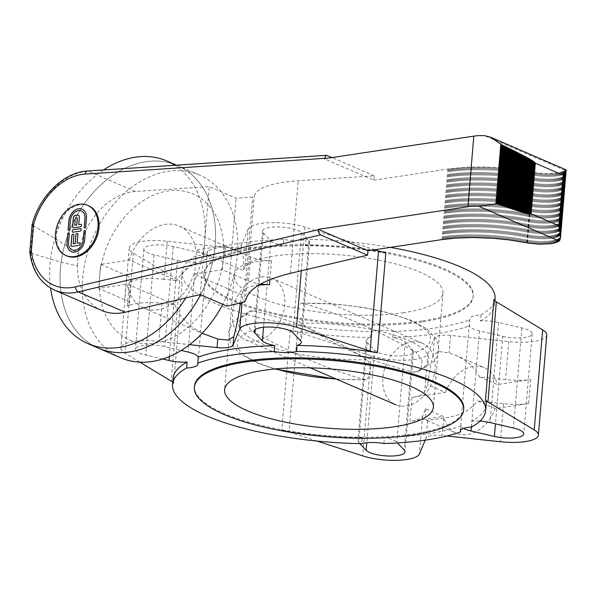 <?xml version="1.0" encoding="UTF-8"?>
<svg xmlns="http://www.w3.org/2000/svg" width="596" height="596" viewBox="0 0 596 596"><rect width="100%" height="100%" fill="white"/><g stroke="black" fill="none" stroke-linecap="round" stroke-linejoin="round"><path stroke-width="0.45" stroke-dasharray="2.98 2.23" d="M422.855 320.842A135.106 38.211 -175.2 0 0 473.224 295.735A135.106 38.211 -175.2 0 0 341.791 246.349A135.106 38.211 -175.2 0 0 203.959 273.124A135.106 38.211 -175.2 0 0 278.898 314.189A135.106 38.211 -175.2 0 0 422.855 320.842M422.773 321.84A135.106 38.211 -175.2 0 0 473.142 296.733A135.106 38.211 -175.2 0 0 341.702 247.355A135.106 38.211 -175.2 0 0 203.877 274.123A135.106 38.211 -175.2 0 0 278.809 315.187A135.106 38.211 -175.2 0 0 422.773 321.84M403.917 312.654A104.732 29.621 4.8 0 1 292.316 307.499A104.732 29.621 4.8 0 1 234.221 275.665A104.732 29.621 4.8 0 1 341.068 254.909A104.732 29.621 4.8 0 1 442.955 293.195A104.732 29.621 4.8 0 1 403.917 312.654M463.725 408.856A135.106 38.211 4.8 0 1 413.356 433.962A135.106 38.211 4.8 0 1 269.399 427.302A135.106 38.211 4.8 0 1 194.46 386.245M120.578 357.734A99.487 72.995 113.4 0 1 93.028 237.454A99.487 72.995 113.4 0 1 199.504 175.082A99.487 72.995 113.4 0 1 237.394 254.715A99.487 72.995 113.4 0 1 222.777 304.332M374.81 249.746L304.966 227.121A34.561 9.774 -175.2 0 0 269.913 222.68A34.561 9.774 -175.2 0 0 248.174 229.02L244.978 267.06A34.561 9.774 -175.2 0 1 271.515 260.675A20.949 5.923 -175.2 0 1 250.566 256.98L224.439 245.694L223.664 245.813A79.596 58.401 113.4 0 1 223.433 257.703A79.596 58.401 113.4 0 1 221.645 269.839A79.596 58.401 113.4 0 1 155.154 343.14A79.596 58.401 113.4 0 1 99.42 288.308A79.596 58.401 113.4 0 1 99.651 276.417A79.596 58.401 113.4 0 1 101.439 264.281A79.596 58.401 113.4 0 1 167.93 190.981A79.596 58.401 113.4 0 1 223.664 245.813L195.86 250.015L243.503 270.599C243.883 259.893 243.332 254.067 241.857 253.129L235.48 254.79L224.722 256.012C201.575 257.874 185.632 266.092 176.893 280.664L129.25 260.079L100.664 264.4L98.645 288.427L127.231 284.106L174.874 304.69L162.03 303.319A34.561 9.774 -175.2 0 0 127.343 306.188A20.949 5.923 -175.2 0 0 129.362 303.93A20.949 5.923 -175.2 0 0 124.773 299.714L98.645 288.427M200.576 294.737A99.495 73.003 -66.6 0 0 215.193 245.12A99.487 72.995 113.4 0 1 98.37 348.139A99.487 72.995 113.4 0 1 70.82 227.858A99.487 72.995 113.4 0 1 177.288 165.487A99.487 72.995 113.4 0 1 215.186 245.12A99.495 73.003 -66.6 0 0 177.295 165.479A99.495 73.003 -66.6 0 0 70.812 227.858A99.495 73.003 -66.6 0 0 98.362 348.146L99.241 348.518M270.8 240.747A19.899 5.625 -175.2 0 0 283.204 245.448L283.711 239.443A19.899 5.625 -175.2 0 0 305.979 239.316L305.48 245.321A19.899 5.625 -175.2 0 0 309.674 242.304A19.899 5.625 -175.2 0 0 308.884 240.531L301.442 232.678A19.899 5.625 -175.2 0 0 279.829 226.987A19.899 5.625 -175.2 0 0 262.568 231.121A19.899 5.625 -175.2 0 0 263.358 232.894L270.8 240.747L263.529 327.286M374.564 350.195A19.899 5.625 -175.2 0 0 396.176 355.887A19.899 5.625 -175.2 0 0 413.438 351.752A19.899 5.625 -175.2 0 0 412.648 349.979L405.205 342.126A19.899 5.625 -175.2 0 0 392.801 337.425L393.308 331.421A19.899 5.625 -175.2 0 0 371.032 331.547L370.526 337.552A19.899 5.625 -175.2 0 0 366.331 340.569A19.899 5.625 -175.2 0 0 367.121 342.342L374.564 350.195L366.786 442.739M383.891 443.536L384.398 437.531A19.899 5.625 4.8 0 1 396.802 442.232L397.465 442.932M359.835 443.633L358.71 442.448A19.899 5.625 4.8 0 1 357.928 440.675A19.899 5.625 4.8 0 1 362.122 437.658L361.616 443.662M502.793 336.353A19.899 5.625 -175.2 0 0 532.168 333.805A19.899 5.625 -175.2 0 0 521.88 327.927L498.547 322.481A19.899 5.625 -175.2 0 0 480.48 320.939L480.979 314.926A19.899 5.625 -175.2 0 0 469.678 319.024A19.899 5.625 -175.2 0 0 469.819 319.858L469.313 325.863A19.899 5.625 -175.2 0 0 479.452 330.907L502.793 336.353L495.447 423.823M463.599 428.397A19.899 5.625 4.8 0 1 460.909 425.969L460.544 430.342M471.57 427.049L472.069 421.044A19.899 5.625 4.8 0 1 479.996 421.104M177.459 260.392A19.899 5.625 -175.2 0 0 195.525 261.942L196.032 255.93A19.899 5.625 -175.2 0 0 207.341 251.84A19.899 5.625 -175.2 0 0 207.192 251.005L206.693 257.01A19.899 5.625 -175.2 0 0 196.546 251.966L173.213 246.52A19.899 5.625 -175.2 0 0 143.837 249.068A19.899 5.625 -175.2 0 0 154.126 254.946L177.459 260.392L169.383 356.55M162.693 359.015L145.715 355.052A19.899 5.625 4.8 0 1 135.434 349.174A19.899 5.625 4.8 0 1 164.809 346.626L181.199 350.455M392.801 337.425A157.098 44.432 -175.2 0 0 469.313 325.863M480.48 320.939A157.098 44.432 -175.2 0 0 494.553 304.586A157.098 44.432 -175.2 0 0 493.942 299.393M370.526 337.552A157.098 44.432 -175.2 0 1 290.178 330.191A20.949 5.923 -175.2 0 1 297.478 331.927L371.04 355.752A34.561 9.774 -175.2 0 0 406.092 360.193A34.561 9.774 -175.2 0 0 427.831 353.853L434.536 337.82A14.662 4.15 -175.2 0 1 450.569 335.399L508.768 341.62A34.561 9.774 -175.2 0 0 546.778 335.034M283.204 245.448A157.098 44.432 -175.2 0 0 206.693 257.01M195.525 261.942A157.098 44.432 -175.2 0 0 181.452 278.295A157.098 44.432 -175.2 0 0 182.063 283.48A20.949 5.923 -175.2 0 0 179.642 281.007L171.238 381.112M248.174 229.02L241.469 245.053A14.662 4.15 -175.2 0 1 225.437 247.474L167.238 241.253A34.561 9.774 -175.2 0 0 129.228 247.839A34.561 9.774 -175.2 0 0 133.362 253.054L179.642 281.007M385.821 252.682A157.098 44.432 -175.2 0 0 305.48 245.321M460.909 425.969A157.098 44.432 4.8 0 1 384.398 437.531M393.308 331.421A157.098 44.432 -175.2 0 0 469.819 319.858M362.122 437.658A157.098 44.432 4.8 0 1 281.774 430.297A20.949 5.923 -175.2 0 1 289.075 432.033L316.923 441.055M182.063 283.48L173.66 383.586A157.098 44.432 4.8 0 1 173.049 378.393M196.032 255.93A157.098 44.432 -175.2 0 0 181.959 272.283A157.098 44.432 -175.2 0 0 371.032 331.547M283.711 239.443A157.098 44.432 -175.2 0 0 207.192 251.005M486.15 404.691A157.098 44.432 4.8 0 1 472.069 421.044M480.979 314.926A157.098 44.432 -175.2 0 0 495.06 298.574M390.432 247.385A157.098 44.432 -175.2 0 0 305.979 239.316M479.452 376.866L497.235 384.554L530.701 379.496A34.561 9.774 4.8 0 1 505.572 379.659L479.452 376.866C475.198 367.71 467.137 360.476 455.255 355.179L449.101 352.877L438.559 351.484L433.068 355.298C431.012 362.979 429.202 372.783 427.645 384.696L424.635 391.892A34.561 9.774 4.8 0 1 411.97 397.443L409.951 421.469A34.561 9.774 -175.2 0 0 422.616 415.919L425.626 408.722L443.409 416.41L409.951 421.469M411.97 397.443L445.428 392.384L427.645 384.696M495.224 408.58L477.433 400.892L503.553 403.686A34.561 9.774 -175.2 0 0 528.682 403.522L495.224 408.58A35.611 26.127 113.4 0 1 456.201 433.173A35.611 26.127 113.4 0 1 443.409 416.41M425.626 408.722C425.477 415.978 425.931 419.927 427.004 420.553L443.625 418.027C459.248 416.209 470.512 410.495 477.433 400.892M446.903 436.011L442.157 435.505A14.662 4.15 -175.2 0 0 426.125 437.926L425.194 440.168M445.428 392.384A35.611 26.127 113.4 0 1 484.451 367.792A35.611 26.127 113.4 0 1 497.235 384.554M139.837 362.152L124.951 353.16A34.561 9.774 4.8 0 1 120.824 347.945A34.561 9.774 4.8 0 1 158.834 341.359L189.61 344.652M173.66 383.586A20.949 5.923 -175.2 0 0 172.728 382.215M174.874 304.69C179.493 317.564 190.012 327.696 206.44 335.094M167.238 241.253L164.042 279.293L176.893 280.664M258.716 285.149A34.561 9.774 -175.2 0 0 242.967 291.086L241.484 294.625L193.842 274.041A44.64 32.758 113.4 0 1 143.837 308.043A44.64 32.758 113.4 0 1 127.231 284.106M240.397 302.991L241.484 294.625M244.978 267.06L243.503 270.599M164.042 279.293A34.561 9.774 -175.2 0 0 129.362 282.161A20.949 5.923 -175.2 0 0 131.373 279.904A20.949 5.923 -175.2 0 0 126.792 275.687L124.773 299.714M193.842 274.041L222.427 269.72L248.554 281.007A20.949 5.923 -175.2 0 0 260.623 284.039M224.439 245.694L222.427 269.72M100.664 264.4L126.792 275.687M129.25 260.079A44.64 32.758 113.4 0 1 179.247 226.078A44.64 32.758 113.4 0 1 195.86 250.015M185.728 297.985A99.495 73.003 -66.6 0 0 204.741 240.605A99.495 73.003 -66.6 0 0 195.004 187.569A99.495 73.003 -66.6 0 0 174.866 165.271M103.54 169.957A99.495 73.003 -66.6 0 0 50.563 288.069M32.072 224.915L32.959 225.631L30.664 252.935L29.8 252.108M327.204 155.474L88.32 171.156A63.318 46.458 -66.6 0 0 33.003 225.653L32.959 225.631M30.664 252.935L30.709 252.957A63.318 46.458 -66.6 0 0 54.705 290.178M33.003 225.653C54.027 237.61 69.151 246.975 78.374 253.747A63.318 46.458 113.4 0 1 135.359 191.48L209.27 186.63L236.053 198.2L252.697 197.112L254.239 196.553C256.101 188.075 270.755 182.823 298.201 180.789L374.236 175.798L373.871 180.193L324.224 158.745M200.204 294.58L209.27 186.63M374.236 175.798L332.039 157.56M101.737 310.501A63.318 46.458 113.4 0 1 77.353 265.816C67.706 264.184 52.157 259.893 30.709 252.957M373.871 180.193L449.608 168.757L466.966 167.2L483.088 166.992L501.944 167.945L518.565 169.808L537.406 172.944L546.495 173.645L558.4 172.855L563.041 171.573L566.155 169.845L560.396 238.549M525.575 242.542L531.505 171.961M524.622 242.363L530.544 171.775M523.653 242.185L529.576 171.596M522.677 242.006L528.6 171.417M521.694 241.827L527.616 171.246M520.695 241.656L526.626 171.067M519.697 241.484L525.627 170.903M518.699 241.32L524.622 170.732M517.693 241.156L523.623 170.568M516.687 241L522.617 170.411M515.682 240.844L521.604 170.255M514.668 240.687L520.591 170.106M513.655 240.538L519.578 169.957M512.635 240.397L518.565 169.808M511.614 240.255L517.544 169.666M510.593 240.114L516.516 169.525M509.565 239.979L515.488 169.391M508.537 239.845L514.46 169.257M507.501 239.719L513.432 169.13M506.466 239.592L512.396 169.003M505.43 239.473L511.353 168.884M504.387 239.354L510.318 168.765M503.344 239.234L509.275 168.653M502.301 239.123L508.232 168.541M501.258 239.018L507.189 168.43M500.208 238.914L506.138 168.325M499.165 238.81L505.088 168.228M498.114 238.713L504.045 168.132M497.064 238.624L502.994 168.035M496.014 238.534L501.944 167.945M494.963 238.445L500.886 167.863M493.913 238.37L499.835 167.781M492.855 238.288L498.785 167.7M491.804 238.214L497.735 167.625M490.754 238.147L496.684 167.558M489.703 238.08L495.626 167.491M488.653 238.013L494.576 167.424M487.603 237.953L493.525 167.372M486.552 237.901L492.475 167.312M485.502 237.849L491.424 167.26M484.451 237.804L490.381 167.215M483.401 237.759L489.331 167.171M482.358 237.715L488.288 167.133M481.315 237.685L487.245 167.096M480.272 237.648L486.202 167.066M479.229 237.618L485.159 167.036M478.193 237.595L484.123 167.014M477.158 237.58L483.088 166.992M476.122 237.558L482.052 166.977M475.094 237.551L481.024 166.962M474.066 237.543L479.996 166.954M473.045 237.536L478.968 166.947M472.017 237.536L477.947 166.947M471.004 237.536L476.927 166.954M469.991 237.543L475.913 166.962M468.978 237.558L474.9 166.969M467.972 237.573L473.894 166.984M466.966 237.595L472.896 167.007M465.968 237.618L471.89 167.029M464.969 237.64L470.9 167.059M463.979 237.67L469.909 167.089M462.995 237.707L468.925 167.118M462.012 237.744L467.942 167.163M461.043 237.789L466.966 167.2M460.067 237.834L465.998 167.252M459.106 237.886L465.029 167.305M458.145 237.946L464.075 167.357M457.192 238.005L463.122 167.416M456.245 238.065L462.168 167.476M455.299 238.132L461.23 167.543M454.368 238.199L460.291 167.618M453.437 238.273L459.36 167.692M452.513 238.355L458.443 167.767M451.597 238.437L457.527 167.849M450.688 238.519L456.611 167.938M449.786 238.609L455.709 168.027M448.892 238.705L454.815 168.117M447.998 238.802L453.928 168.214M447.119 238.907L453.049 168.318M446.248 239.011L452.178 168.422M445.383 239.115L451.314 168.526M444.527 239.227L450.457 168.646M443.677 239.346L449.608 168.757M442.835 239.465L448.766 168.877M77.353 265.816L78.374 253.747M226.987 306.15L236.053 198.2M527.624 242.937L533.547 172.348M528.57 243.101L534.5 172.512M529.531 243.257L535.454 172.669M530.5 243.399L536.43 172.818M531.483 243.533L537.406 172.944M532.474 243.66L538.397 173.071M533.472 243.771L539.402 173.183M534.478 243.868L540.408 173.287M535.491 243.958L541.421 173.376M536.512 244.04L542.434 173.451M537.525 244.107L543.455 173.518M538.546 244.159L544.468 173.57M539.559 244.204L545.482 173.615M540.565 244.226L546.495 173.645M541.57 244.248L547.493 173.66M542.561 244.248L548.491 173.66M543.552 244.241L549.475 173.652M544.52 244.218L550.451 173.63M545.482 244.181L551.412 173.6M546.428 244.136L552.358 173.548M547.359 244.077L553.282 173.488M548.268 244.002L554.198 173.414M549.154 243.913L555.085 173.332M550.026 243.816L555.949 173.227M550.868 243.704L556.798 173.116M551.687 243.578L557.61 172.996M552.477 243.444L558.4 172.855M553.237 243.295L559.167 172.706M553.967 243.138L559.897 172.549M554.667 242.959L560.598 172.378M555.33 242.781L561.261 172.192M555.964 242.587L561.886 171.998M556.552 242.378L562.482 171.79M557.111 242.162L563.041 171.573M557.625 241.931L563.555 171.343M558.102 241.693L564.032 171.112M558.534 241.447L564.464 170.866M558.929 241.194L564.852 170.605M559.279 240.926L565.202 170.344M559.584 240.59L565.5 170.128M559.853 240.188L565.746 169.979M560.076 239.704L565.939 169.882M560.255 239.16L566.081 169.838M560.471 238.08L566.2 169.882M261.368 276.998A33.518 24.592 113.4 0 1 271.97 278.265A33.518 24.592 113.4 0 1 281.252 318.785A33.518 24.592 113.4 0 1 245.381 339.795A33.518 24.592 113.4 0 1 233.788 306.053A33.518 24.592 113.4 0 1 261.368 276.998M411.613 341.918A33.518 24.592 113.4 0 1 422.214 343.184A33.518 24.592 113.4 0 1 431.497 383.705A33.518 24.592 113.4 0 1 395.625 404.714A33.518 24.592 113.4 0 1 384.033 370.973A33.518 24.592 113.4 0 1 411.613 341.918M370.339 368.209C370.086 364.126 368.805 361.295 366.503 359.731C329.521 335.332 295.988 320.842 253.24 310.792L250.089 310.933L246.222 314.576L245.552 322.585L251.564 330.735C293.165 354.434 326.697 368.924 364.827 379.674L366.205 379.89L369.669 376.218L370.339 368.209M422.05 360.394L421.372 368.402L417.505 372.046L414.354 372.187C371.613 362.137 338.074 347.647 301.092 323.248C298.797 321.684 297.516 318.853 297.262 314.77L297.933 306.761L301.397 303.088L302.768 303.304C340.897 314.055 374.437 328.545 416.03 352.243L422.05 360.394M85.042 230.496A0.969 0.715 113.4 0 1 85.444 231.285L84.714 239.95A11.331 8.314 113.4 0 1 71.416 251.683A11.331 8.314 113.4 0 1 71.378 251.668M68.898 232.917L68.965 232.939A0.969 0.715 113.4 0 1 69.337 233.721L68.607 242.386A9.387 6.891 -66.6 0 0 72.153 249.888M80.825 228.715A1.296 0.954 113.4 0 1 80.237 231.159L73.189 232.224A1.296 0.954 113.4 0 1 72.749 232.157M82.218 209.218L82.159 209.196A11.331 8.314 113.4 0 1 82.218 209.218A11.331 8.314 113.4 0 1 86.539 218.292L85.809 226.957A0.969 0.715 113.4 0 1 84.639 227.948M81.421 210.991A9.387 6.891 -66.6 0 0 70.425 220.721L69.702 229.385A0.969 0.715 113.4 0 1 68.525 230.376M77.435 233.505A1.296 0.954 113.4 0 1 77.964 234.556L77.234 243.22M73.412 234.116A1.296 0.954 113.4 0 1 73.934 235.167L73.211 243.824M79.626 242.952A1.296 0.954 113.4 0 1 79.044 245.388L71.997 246.453A1.296 0.954 113.4 0 1 71.55 246.394M81.183 224.387A1.296 0.954 113.4 0 1 80.602 226.823L73.554 227.888A1.296 0.954 113.4 0 1 73.114 227.828M76.772 217.719A1.296 0.954 -66.6 0 0 75.29 219.075L74.768 225.266M78.396 215.141A2.593 1.9 113.4 0 1 78.434 215.156A2.593 1.9 113.4 0 1 79.417 217.227L78.799 224.655M66.886 255.937A27.334 20.055 113.4 0 1 59.317 222.889A27.334 20.055 113.4 0 1 88.573 205.754M308.884 240.531L300.481 340.636M301.442 232.678L293.038 332.784M263.358 232.894L255.237 329.61M412.648 349.979L404.244 450.084M405.205 342.126L396.802 442.232M367.121 342.342L358.71 442.448M521.88 327.927L513.476 428.032M498.547 322.481L490.143 422.586M479.452 330.907L471.384 427.056M196.546 251.966L188.142 352.072M154.126 254.946L145.715 355.052M173.213 246.52L164.809 346.626M290.178 330.191L281.774 430.297M422.616 415.919L419.42 453.958M371.04 355.752L362.636 455.858M427.831 353.853L424.635 391.892M427.593 420.456L426.125 437.926M503.553 403.686L500.357 441.725M443.625 418.027L442.157 435.505M530.701 379.496L528.682 403.522M508.768 341.62L505.572 379.659M434.536 337.82L433.068 355.298M162.03 303.319L158.834 341.359M225.437 247.474L224.722 256.012M241.469 245.053L240.754 253.591M271.515 260.675L269.921 279.658M242.967 291.086L241.998 302.619M304.966 227.121L301.3 270.785M450.569 335.399L449.101 352.877M297.478 331.927L289.075 432.033M133.362 253.054L124.951 353.16M129.362 282.161L127.343 306.188M250.566 256.98L248.554 281.007M135.359 191.48L88.32 171.156A4.187 2.667 86.2 0 0 87.485 171.007M565.097 170.419L484.749 135.702M526.566 242.736L532.496 172.155M526.611 242.751L532.541 172.162M526.521 242.728L532.452 172.14M442.001 239.585L447.931 169.003M290.431 273.34L298.201 180.789M245.448 301.196L254.239 196.553M243.876 302.179L252.697 197.112M526.655 242.758L532.586 172.169M526.708 242.766L532.63 172.177M526.752 242.773L532.675 172.184M526.797 242.781L532.72 172.199M526.842 242.788L532.772 172.207M526.886 242.803L532.817 172.214M526.931 242.81L532.861 172.222M526.976 242.818L532.906 172.229M527.028 242.825L532.951 172.237M527.073 242.833L532.995 172.251M527.117 242.84L533.04 172.259M527.162 242.855L533.092 172.266M527.207 242.863L533.137 172.274M527.251 242.87L533.182 172.281M527.296 242.877L533.226 172.289M527.348 242.885L533.271 172.304M527.393 242.892L533.316 172.311M527.438 242.9L533.368 172.319M527.482 242.915L533.413 172.326M527.527 242.922L533.457 172.333M527.579 242.93L533.502 172.341M251.564 330.735A96.224 27.215 -175.2 0 0 275.538 368.894M336.099 378.989A96.224 27.215 -175.2 0 0 364.827 379.674M253.24 310.792A96.224 27.215 -175.2 0 0 259.819 342.827A96.224 27.215 -175.2 0 0 366.503 359.731M416.03 352.243A96.224 27.215 -175.2 0 0 409.452 320.208A96.224 27.215 -175.2 0 0 302.768 303.304M414.354 372.187A96.224 27.215 -175.2 0 0 407.776 340.152A96.224 27.215 -175.2 0 0 301.092 323.248M203.959 273.124L203.877 274.123M473.224 295.735L473.142 296.733M177.288 165.487L199.504 175.082M234.221 275.665L224.64 389.784M442.955 293.195L433.374 407.314M309.674 242.304L301.263 342.409M262.568 231.121L254.164 331.227M413.438 351.752L405.027 451.857M366.331 340.569L357.928 440.675M532.168 333.805L523.757 433.91M469.678 319.024L460.261 431.139M207.341 251.84L197.924 363.955M143.837 249.068L135.434 349.174M181.959 272.283L181.452 278.295M494.874 300.764L494.553 304.586M427.004 420.553L456.201 433.173M455.255 355.179L484.451 367.792M129.228 247.839L120.824 347.945M143.837 308.043L202.215 333.268M131.373 279.904L129.362 303.93M179.247 226.078L241.857 253.129M177.295 165.479L176.558 165.159M422.214 343.184L271.97 278.265M310.352 367.866L245.381 339.795M366.205 379.89L336.673 379.242M274.585 368.984L257.539 363.15L241 354.367L230.868 343.668L228.395 332.561L232.567 322.317L250.089 310.933M301.397 303.088L336.263 304.131L362.726 307.35L383.057 311.388L410.063 319.836L426.594 328.612L436.726 339.31L439.2 350.418L435.035 360.662L417.505 372.046"/><path stroke-width="0.89" d="M413.274 434.961A135.106 38.211 -175.2 0 0 463.643 409.854A135.106 38.211 -175.2 0 0 332.203 360.468A135.106 38.211 -175.2 0 0 194.378 387.244A135.106 38.211 -175.2 0 0 269.31 428.308A135.106 38.211 -175.2 0 0 413.274 434.961M194.378 387.244L194.46 386.245A135.106 38.211 4.8 0 1 332.292 359.47A135.106 38.211 4.8 0 1 463.725 408.856L463.643 409.854M394.328 426.773A104.732 29.621 4.8 0 1 282.735 421.618A104.732 29.621 4.8 0 1 224.64 389.784A104.732 29.621 4.8 0 1 331.488 369.028A104.732 29.621 4.8 0 1 433.374 407.314A104.732 29.621 4.8 0 1 394.328 426.773M222.777 304.332A99.487 72.995 113.4 0 1 120.578 357.734L99.241 348.518M297.069 345.427L296.57 351.431A19.899 5.625 4.8 0 1 274.294 351.558L274.801 345.553A19.899 5.625 4.8 0 1 262.389 340.852L254.946 333A19.899 5.625 4.8 0 1 254.164 331.227A19.899 5.625 4.8 0 1 271.426 327.092A19.899 5.625 4.8 0 1 293.038 332.784L300.481 340.636A19.899 5.625 4.8 0 1 301.263 342.409A19.899 5.625 4.8 0 1 297.069 345.427A157.098 44.432 4.8 0 1 377.417 352.787A20.949 5.923 -175.2 0 1 370.116 351.051L296.555 327.226A34.561 9.774 4.8 0 0 261.502 322.786A34.561 9.774 4.8 0 0 239.771 329.126L233.066 345.159A14.662 4.15 -175.2 0 1 217.033 347.58L189.61 344.652M397.465 442.932L404.244 450.084A19.899 5.625 4.8 0 1 405.027 451.857A19.899 5.625 4.8 0 1 387.765 455.992A19.899 5.625 4.8 0 1 366.153 450.3L359.835 443.633M181.199 350.455L188.142 352.072A19.899 5.625 4.8 0 1 198.282 357.116L197.783 363.12A19.899 5.625 4.8 0 1 197.924 363.955A19.899 5.625 4.8 0 1 186.615 368.052L187.122 362.04A157.098 44.432 4.8 0 0 173.049 378.393L172.542 384.405A157.098 44.432 4.8 0 0 361.616 443.662A19.899 5.625 4.8 0 1 383.891 443.536A157.098 44.432 4.8 0 0 460.403 431.973A19.899 5.625 4.8 0 1 460.261 431.139A19.899 5.625 4.8 0 1 471.57 427.049A157.098 44.432 4.8 0 0 485.643 410.696A157.098 44.432 4.8 0 0 296.57 351.431M479.996 421.104A19.899 5.625 4.8 0 1 490.143 422.586L513.476 428.032A19.899 5.625 4.8 0 1 523.757 433.91A19.899 5.625 4.8 0 1 494.389 436.458L471.049 431.012A19.899 5.625 4.8 0 1 463.599 428.397M460.544 430.342L460.403 431.973M187.122 362.04A19.899 5.625 4.8 0 1 169.055 360.498L162.693 359.015M485.643 410.696L486.15 404.691A157.098 44.432 4.8 0 0 485.531 399.499L493.942 299.393A20.949 5.923 -175.2 0 0 496.364 301.867L487.953 401.972L534.24 429.925A34.561 9.774 4.8 0 1 538.374 435.14A34.561 9.774 4.8 0 1 500.357 441.725L446.903 436.011M538.374 435.14L546.778 335.034A34.561 9.774 -175.2 0 0 542.643 329.819L496.364 301.867M374.81 249.746L378.527 250.946A20.949 5.923 -175.2 0 0 385.821 252.682L377.417 352.787M172.542 384.405A157.098 44.432 4.8 0 1 186.615 368.052M198.282 357.116A157.098 44.432 4.8 0 1 274.801 345.553M197.783 363.12A157.098 44.432 4.8 0 1 274.294 351.558M494.874 300.764L495.06 298.574A157.098 44.432 -175.2 0 0 390.432 247.385M425.194 440.168L419.42 453.958A34.561 9.774 4.8 0 1 397.688 460.298A34.561 9.774 4.8 0 1 362.636 455.858L316.923 441.055M172.728 382.215A20.949 5.923 -175.2 0 0 171.238 381.112L139.837 362.152M485.531 399.499A20.949 5.923 -175.2 0 0 487.953 401.972M202.215 333.268L217.749 339.042L228.313 340.122L233.781 336.621C236.187 328.232 238.393 317.027 240.397 302.991M260.623 284.039A20.949 5.923 -175.2 0 0 269.496 284.702A34.561 9.774 -175.2 0 0 258.716 285.149M50.563 288.069A99.495 73.003 -66.6 0 0 87.91 343.631L98.362 348.146A99.495 73.003 -66.6 0 0 200.576 294.737M174.866 165.271A99.495 73.003 -66.6 0 0 166.843 160.965A99.495 73.003 -66.6 0 0 103.54 169.957M87.91 343.631A99.495 73.003 -66.6 0 0 185.728 297.985L125.22 312.23A63.318 46.458 113.4 0 1 101.737 310.501L54.705 290.178A63.318 46.458 -66.6 0 0 78.18 291.913L320.536 234.861L318.793 232.887L318.294 229.333L467.882 206.723A20.949 5.923 4.8 0 1 478.826 206.29L496.692 203.676L523.199 212.511L529.33 213.979L531.088 213.748L535.335 163.185L533.077 161.091L527.117 157.575L501.907 144.873L490.419 137.117L484.749 135.702A20.949 5.923 -175.2 0 0 473.805 136.134L324.224 158.745L326.377 155.325L332.039 157.56M33.607 224.491L32.072 224.915L29.8 252.011L31.394 250.871L33.607 224.491A59.131 43.389 113.4 0 1 85.146 174.062L324.254 158.357M54.705 290.178C40.424 283.368 32.124 270.673 29.8 252.108L29.8 252.011M490.411 137.117L566.2 169.882L563.742 173.302L563.145 175.202L558.899 225.765L560.523 237.58L559.853 240.188L558.534 241.447L555.33 242.781L550.868 243.704L539.559 244.204L530.5 243.399L508.537 239.845L492.855 238.288L473.045 237.536L455.299 238.132L442.001 239.585L367.941 250.782L367.576 255.177L320.536 234.861M367.941 250.782L318.294 229.333M367.576 255.177L290.431 273.34C262.583 280.209 247.586 289.492 245.448 301.196L243.876 302.179L226.987 306.15L200.204 294.58L185.728 297.985M560.523 237.58L566.2 169.942M560.545 237.059L566.178 170.024M560.553 236.5L566.125 170.136M560.538 235.919L566.051 170.262M560.493 235.308L565.939 170.419M560.426 234.675L565.813 170.598M560.344 234.012L565.649 170.799M560.233 233.327L565.462 171.022M560.098 232.604L565.246 171.275M559.942 231.851L565.001 171.566M559.763 231.054L564.732 171.894M559.57 230.212L564.434 172.266M559.353 229.296L564.107 172.721M559.122 228.246L563.742 173.302M558.906 226.785L563.317 174.3M71.378 251.668A11.331 8.314 113.4 0 1 67.095 242.609L67.825 233.945A0.969 0.715 113.4 0 1 68.935 232.932M72.153 249.888A9.387 6.891 -66.6 0 0 72.183 249.895A9.387 6.891 -66.6 0 0 83.209 240.181L83.932 231.516A0.969 0.715 113.4 0 1 85.042 230.496M83.872 231.486A0.969 0.715 113.4 0 1 85.377 231.255L84.654 239.92A11.331 8.314 113.4 0 1 71.349 251.654A11.331 8.314 113.4 0 1 67.035 242.587L67.758 233.923A0.969 0.715 113.4 0 1 69.27 233.692L68.54 242.356A9.387 6.891 -66.6 0 0 72.116 249.873A9.387 6.891 -66.6 0 0 83.142 240.151L83.932 231.516M72.749 232.157A1.296 0.954 113.4 0 1 73.397 229.743L80.445 228.678A1.296 0.954 113.4 0 1 80.825 228.715M73.122 232.194A1.296 0.954 113.4 0 1 73.33 229.721L80.378 228.655A1.296 0.954 113.4 0 1 80.169 231.129L73.122 232.194M86.472 218.263L85.742 226.927A0.969 0.715 113.4 0 1 84.23 227.15L84.96 218.494A9.387 6.891 -66.6 0 0 81.384 210.977A9.387 6.891 -66.6 0 0 70.365 220.699L69.635 229.363A0.969 0.715 113.4 0 1 68.123 229.587L68.853 220.922A11.331 8.314 113.4 0 1 82.159 209.196A11.331 8.314 113.4 0 1 86.472 218.263M84.639 227.948A0.969 0.715 113.4 0 1 84.297 227.18L85.027 218.516A9.387 6.891 -66.6 0 0 81.451 211.006A9.387 6.891 -66.6 0 0 81.421 210.991M68.525 230.376A0.969 0.715 113.4 0 1 68.19 229.616L68.92 220.952A11.331 8.314 113.4 0 1 82.188 209.203M73.144 243.801L75.156 243.496L75.886 234.831A1.296 0.954 113.4 0 1 77.897 234.526L77.175 243.19L79.186 242.885A1.296 0.954 113.4 0 1 78.977 245.358L71.93 246.424A1.296 0.954 113.4 0 1 71.028 245.343L71.855 235.442A1.296 0.954 113.4 0 1 73.874 235.137L73.211 243.824L75.223 243.526L75.953 234.861A1.296 0.954 113.4 0 1 77.435 233.505M71.55 246.394A1.296 0.954 113.4 0 1 71.088 245.366L71.922 235.465A1.296 0.954 113.4 0 1 73.412 234.116M77.175 243.19L79.253 242.915A1.296 0.954 113.4 0 1 79.626 242.952M73.114 227.828A1.296 0.954 113.4 0 1 72.652 226.8L73.375 218.143A2.593 1.9 113.4 0 1 75.603 215.357L77.614 215.059A2.593 1.9 113.4 0 1 78.396 215.141M73.487 227.858A1.296 0.954 113.4 0 1 72.585 226.778L73.315 218.114A2.593 1.9 113.4 0 1 75.536 215.335L77.547 215.029A2.593 1.9 113.4 0 1 78.367 215.126A2.593 1.9 113.4 0 1 79.35 217.197L78.732 224.625L80.743 224.32A1.296 0.954 113.4 0 1 80.534 226.793L73.487 227.858M74.701 225.236L76.713 224.93L77.234 218.739A1.296 0.954 -66.6 0 0 75.223 219.045L74.768 225.266L76.78 224.96L77.301 218.769A1.296 0.954 -66.6 0 0 76.772 217.719M78.732 224.625L80.81 224.349A1.296 0.954 113.4 0 1 81.183 224.387M98.005 227.21A27.334 20.055 -66.6 0 0 87.597 205.329A27.334 20.055 -66.6 0 0 58.341 222.464A27.334 20.055 -66.6 0 0 65.91 255.513A27.334 20.055 -66.6 0 0 98.005 227.21M87.597 205.329L88.573 205.754A27.334 20.055 113.4 0 1 98.988 227.635A27.334 20.055 113.4 0 1 66.886 255.937L65.91 255.513M263.529 327.286L262.389 340.852M255.237 329.61L254.946 333M366.786 442.739L366.153 450.3M495.447 423.823L494.389 436.458M471.384 427.056L471.049 431.012M169.383 356.55L169.055 360.498M542.643 329.819L534.24 429.925M217.749 339.042L217.033 347.58M233.781 336.621L233.066 345.159M269.921 279.658L269.496 284.702M241.998 302.619L239.771 329.126M301.3 270.785L296.555 327.226M378.527 250.946L370.116 351.051M326.377 155.325L87.485 171.007A4.187 2.667 86.2 0 0 85.146 174.062M318.264 229.713L75.677 286.818A4.187 2.496 76.8 0 0 78.18 291.913L125.22 312.23M75.677 286.818A59.131 43.389 113.4 0 1 31.394 250.871M467.882 206.723L473.805 136.134M559.175 241.007L478.826 206.29M558.899 225.765L531.088 213.748M563.145 175.202L535.335 163.185M530.716 214.024L535.029 162.626M530.015 214.053L534.388 162.037M529.33 213.979L533.733 161.546M528.645 213.867L533.077 161.091M527.959 213.74L532.414 160.659M527.281 213.584L531.759 160.249M526.596 213.428L531.096 159.847M525.918 213.256L530.433 159.452M525.24 213.077L529.769 159.065M524.554 212.891L529.106 158.685M523.877 212.705L528.443 158.312M523.199 212.511L527.78 157.94M522.521 212.31L527.117 157.575M521.843 212.109L526.454 157.217M521.165 211.908L525.784 156.852M520.487 211.699L525.121 156.495M519.809 211.491L524.458 156.145M519.131 211.282L523.795 155.794M518.453 211.066L523.124 155.444M517.775 210.85L522.461 155.094M517.097 210.634L521.791 154.744M516.427 210.418L521.127 154.401M515.749 210.194L520.457 154.059M515.071 209.971L519.794 153.716M514.393 209.747L519.131 153.373M513.715 209.524L518.46 153.038M513.037 209.3L517.79 152.695M512.366 209.077L517.127 152.36M511.688 208.846L516.456 152.025M511.01 208.615L515.793 151.689M510.332 208.384L515.123 151.354M509.662 208.153L514.46 151.026M508.984 207.922L513.789 150.691M508.306 207.691L513.119 150.363M507.628 207.46L512.456 150.028M506.958 207.222L511.785 149.7M506.28 206.991L511.115 149.373M505.602 206.752L510.452 149.045M504.931 206.514L509.781 148.717M504.253 206.283L509.111 148.389M503.575 206.045L508.448 148.061M502.905 205.806L507.777 147.734M502.227 205.568L507.107 147.413M501.549 205.329L506.444 147.085M500.878 205.084L505.773 146.765M500.2 204.845L505.103 146.437M499.522 204.607L504.44 146.117M498.852 204.361L503.769 145.796M498.174 204.123L503.098 145.469M497.496 203.877L502.428 145.148M497.437 203.854L502.368 145.119M497.369 203.832L502.301 145.089M497.302 203.817L502.234 145.052M497.235 203.795L502.175 145.022M497.168 203.78L502.108 144.984M497.101 203.757L502.041 144.947M497.034 203.743L501.974 144.91M496.967 203.728L501.907 144.873M496.9 203.713L501.847 144.835M496.833 203.698L501.78 144.791M496.759 203.69L501.713 144.754M496.692 203.676L501.646 144.709M496.624 203.668L501.579 144.672M496.55 203.661L501.504 144.627M496.483 203.653L501.437 144.582M496.408 203.646L501.37 144.537M496.334 203.638L501.303 144.493M496.267 203.631L501.236 144.448M496.192 203.631L501.162 144.396M496.118 203.623L501.094 144.351M496.043 203.623L501.027 144.299M495.969 203.623L500.953 144.254M495.894 203.616L500.886 144.202M495.82 203.616L500.819 144.15M275.538 368.894A96.224 27.215 -175.2 0 0 336.099 378.989M176.558 165.159L166.843 160.965M87.485 171.007C63.675 172.11 39.291 196.315 32.08 224.878M395.625 404.714L310.352 367.866M336.673 379.242L274.585 368.984"/></g></svg>
